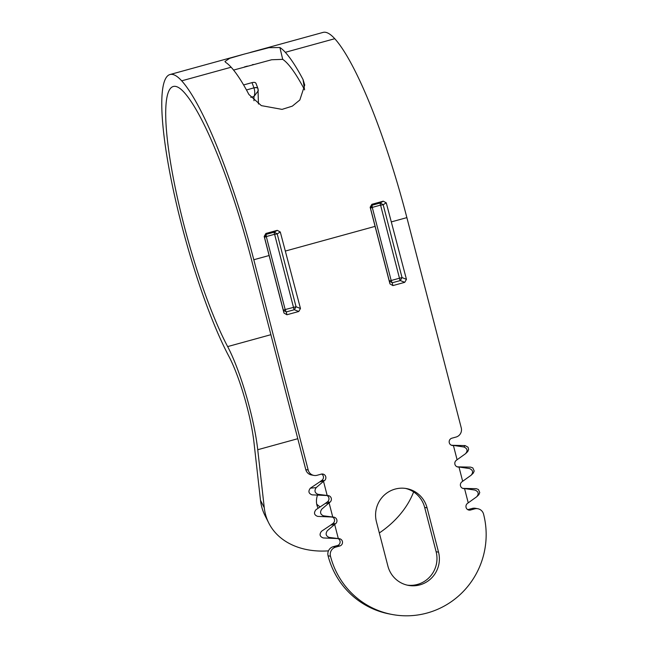 <?xml version="1.0" encoding="UTF-8"?>
<svg xmlns="http://www.w3.org/2000/svg" width="648" height="648" viewBox="0 0 648 648"><rect width="100%" height="100%" fill="white"/><g stroke="black" fill="none" stroke-linecap="round" stroke-linejoin="round"><path stroke-width="0.97" d="M233.58 70.073L271.658 59.754L282.706 59.365L279.896 47.515L268.912 47.693L244.102 54.132L229.635 58.352L224.937 61.52L225.731 62.419A161.36 28.812 -105.4 0 1 231.142 67.222L181.691 80.83A186.179 33.242 74.6 0 1 253.805 259.743L308.189 470.035A7.444 7.298 100.5 0 0 317.115 475.276L321.295 474.125A3.726 3.653 -79.5 0 1 324.332 480.743L319.691 481.926L310.36 488.171C308.011 491.297 308.586 493.525 312.093 494.853L328.139 495.582A3.726 3.653 -79.5 0 1 329.873 502.289L329.087 502.872L332.748 517.039L333.712 517.136A3.726 3.653 -79.5 0 1 335.445 523.843L334.66 524.426L338.321 538.585L339.285 538.691A3.726 3.653 -79.5 0 1 339.811 545.981L335.696 547.115A7.444 7.298 100.5 0 0 330.488 556.243L328.074 555.798A80.676 79.088 -79.5 0 0 389.966 614.077L392.372 614.523A80.676 79.088 -79.5 0 1 330.488 556.243M258.447 104.028L257.985 88.663A4.342 2.017 161.6 0 1 258.034 89.035L258.277 90.752L254 96.455L250.768 97.346M231.142 67.222A186.179 33.242 -105.4 0 1 248.889 94.462L261.338 105.624L282.05 109.382L292.305 106.151L299.83 100.003L304.738 85.066L303.053 79.558A186.179 33.242 -105.4 0 0 285.306 52.318A161.36 28.812 -105.4 0 0 279.896 47.515M250.16 52.472L323.093 32.4A161.36 28.812 74.6 0 1 334.765 38.71A186.179 33.242 74.6 0 1 406.879 217.623L461.263 427.915A7.444 7.298 100.5 0 1 456.062 437.044L451.883 438.194A3.726 3.653 -79.5 0 0 452.434 445.492L451.834 445.379M328.471 550.857A80.676 59.503 -26.8 0 1 268.807 523.098L265.024 515.614A80.676 59.503 -26.8 0 1 260.488 500.28L253.951 442.244A62.062 11.081 -105.4 0 0 228.874 356.303A161.36 28.812 74.6 0 1 172.433 185.765A161.36 28.812 74.6 0 1 170.019 74.52A161.36 28.812 74.6 0 1 181.691 80.83M371.871 204.306L383.252 201.18L386.265 202.84L406.45 279.345L404.741 282.334L392.882 285.598L389.958 283.881L375.087 226.371L370.154 207.271L371.871 204.306L372.179 205.205L370.47 208.194L389.318 281.062L392.234 282.779L400.31 280.56L402.019 277.571L383.171 204.703L380.255 202.986L372.179 205.205A2.357 0.421 74.6 0 0 372.381 207.376L370.47 208.194L370.154 207.271M265.899 233.466L277.279 230.34L280.292 232L300.469 308.505L298.769 311.494L286.91 314.758L283.986 313.041L269.114 255.531L264.181 236.431L265.899 233.466L266.198 234.365L264.497 237.354L283.338 310.222L286.262 311.939L294.338 309.72L296.039 306.731L277.198 233.863L274.274 232.146L266.198 234.365A2.357 0.421 74.6 0 0 266.409 236.536L264.497 237.354L264.181 236.431M266.32 236.682L285.169 309.55L293.39 307.411A2.357 0.421 -105.4 0 0 294.338 309.72L298.769 311.494M293.39 307.411L296.039 306.731L300.469 308.505M293.471 307.265L274.631 234.398L277.198 233.863L280.292 232M274.631 234.398L274.485 234.309A2.357 0.421 74.6 0 1 274.274 232.146L277.279 230.34M392.372 614.523A80.676 79.088 -79.5 0 0 483.562 514.123A7.444 7.298 100.5 0 0 474.636 508.883L470.521 510.017A3.726 3.653 -79.5 0 1 467.451 503.423L468.237 502.84L464.575 488.681L463.612 488.576A3.726 3.653 -79.5 0 1 461.878 481.877L462.664 481.286L459.003 467.127L458.039 467.022A3.726 3.653 -79.5 0 1 456.305 460.323L457.091 459.74L453.43 445.589L452.434 445.492M463.895 488.414L476.24 488.689L478.402 489.475L479.763 492.553L478.872 494.651L476.717 496.765C479.099 493.808 478.524 491.581 474.992 490.082L462.486 488.268M326.827 495.437A3.726 3.653 -79.5 0 1 327.459 501.844L325.264 503.48L329.087 502.872L321.764 509.166C319.739 512.187 320.315 514.415 323.49 515.84L332.748 517.039L317.666 516.391C314.167 515.071 313.591 512.843 315.941 509.717L325.264 503.48M332.4 516.991A3.726 3.653 -79.5 0 1 333.031 523.398L330.836 525.026L334.66 524.426L327.337 530.712C325.312 533.741 325.887 535.969 329.062 537.395L338.321 538.585L323.239 537.945C319.739 536.617 319.164 534.398 321.513 531.263L330.836 525.026M303.053 79.558L304.584 89.878M308.189 470.035L305.775 469.589L251.392 259.297A173.769 31.023 -105.4 0 0 184.081 92.316A148.943 26.592 -105.4 0 0 173.308 86.484A148.943 26.592 -105.4 0 0 175.543 189.176A148.943 26.592 -105.4 0 0 227.642 346.591A74.471 13.3 74.6 0 1 257.734 449.728L264.271 507.757L260.488 500.28M304.268 89.222A173.769 31.023 -105.4 0 0 287.704 63.804A148.943 26.592 -105.4 0 0 282.706 59.365M243.599 84.945L251.991 82.636C254.478 82.061 255.822 82.409 256.009 83.689M316.702 504.079A26.69 19.683 153.2 0 0 320.185 506.874M257.936 88.557A4.342 1.993 159.2 0 0 257.904 88.444A4.342 1.993 159.2 0 0 253.967 87.845L251.991 82.636M372.292 207.522L391.141 280.39L389.318 281.062L389.958 283.881M391.141 280.39L391.287 280.479A2.357 0.421 -105.4 0 0 392.234 282.779L392.882 285.598M391.287 280.479L399.362 278.251A2.357 0.421 -105.4 0 0 400.31 280.56L404.741 282.334M399.362 278.251L402.019 277.571L406.45 279.345M255.944 83.26L257.985 88.663A4.342 2.017 161.6 0 0 253.984 87.901C254.996 91.214 254.996 94.065 254 96.455A136.534 24.381 74.6 0 0 253.959 100.724M317.585 494.853A26.69 19.683 153.2 0 0 318.046 508.097A26.69 19.683 153.2 0 0 318.127 508.251M329.897 516.707A26.69 19.683 153.2 0 0 332.789 517.201M413.618 491.929A80.676 59.503 -26.8 0 1 379.331 532.956M268.807 523.098A80.676 59.503 -26.8 0 1 264.271 507.757M376.439 521.794A26.69 26.163 -79.5 0 1 406.604 488.592A26.69 26.163 -79.5 0 1 427.073 507.862L438.534 552.169A26.69 26.163 -79.5 0 1 408.37 585.379A26.69 26.163 -79.5 0 1 387.901 566.101L376.439 521.794M405.397 488.398A26.69 26.163 -79.5 0 1 424.667 507.416L436.12 551.723A26.69 26.163 -79.5 0 1 407.171 585.128M477.851 508.745L475.438 508.299A7.444 7.298 100.5 0 0 472.222 508.437L468.107 509.571A3.726 3.653 -79.5 0 1 467.743 509.652M458.322 466.868L470.667 467.135L472.829 467.921L474.19 471.007L473.299 473.097L471.145 475.211C473.526 472.254 472.951 470.027 469.419 468.536L456.913 466.714M463.846 446.982L465.102 445.589L452.75 445.314L463.846 446.982C467.402 448.513 467.978 450.741 465.572 453.673L457.091 459.74M452.75 445.314L451.259 445.168M471.145 475.211L462.664 481.286M465.102 445.589L468.05 447.233L468.625 449.461L467.735 451.559L465.572 453.673M476.717 496.765L468.237 502.84M337.973 538.545A3.726 3.653 -79.5 0 1 337.406 545.535L333.283 546.669A7.444 7.298 100.5 0 0 328.074 555.798M305.775 469.589A7.444 7.298 100.5 0 0 311.494 474.968L313.907 475.413M321.651 474.044A3.726 3.653 -79.5 0 1 321.918 480.298L319.691 481.926M316.184 487.62L323.514 481.334L327.175 495.485L317.917 494.303C314.742 492.909 314.167 490.682 316.184 487.62L310.36 488.171M285.169 309.55L283.338 310.222L283.986 313.041M285.314 309.639A2.357 0.421 -105.4 0 0 286.262 311.939L286.91 314.758M399.443 278.105L380.603 205.238L383.171 204.703L386.265 202.84M380.603 205.238L380.457 205.149A2.357 0.421 74.6 0 1 380.255 202.986L383.252 201.18M334.765 38.71L285.306 52.318M269.114 255.531L253.805 259.743M375.087 226.371L285.598 250.995M406.879 217.623L391.57 221.835M274.485 234.309L266.409 236.536M463.612 488.576L463.069 488.479M329.873 502.289L327.459 501.844M335.445 523.843L333.031 523.398M270.888 334.692L227.642 346.591M253.967 87.845L246.467 89.975M297.788 438.704L257.734 449.728M427.073 507.862L424.667 507.416M438.534 552.169L436.12 551.723M380.457 205.149L372.381 207.376M474.636 508.883L472.222 508.437M470.521 510.017L468.107 509.571M458.039 467.022L457.496 466.925M335.696 547.115L333.283 546.669M324.332 480.743L321.918 480.298M339.811 545.981L337.406 545.535M170.019 74.52L243.016 54.432M244.458 66.914L247.398 66.104M252.299 64.751L253.352 64.468"/></g></svg>
